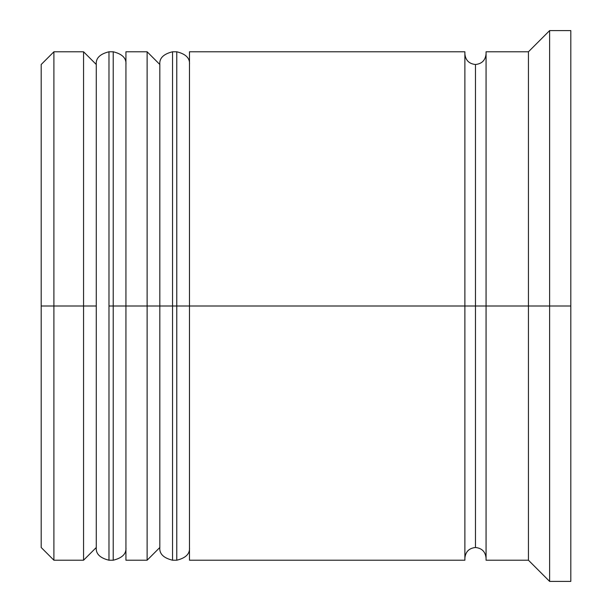 <?xml version="1.0" encoding="UTF-8"?>
<svg xmlns="http://www.w3.org/2000/svg" width="612" height="612" viewBox="0 0 612 612"><rect width="100%" height="100%" fill="white"/><g stroke="black" fill="none" stroke-linecap="round" stroke-linejoin="round"><path stroke-width="0.92" d="M96.275 306L96.275 547.503L96.275 306L96.275 547.503L96.275 306L83.561 306L83.561 560.217L83.561 306L41.195 306L41.195 547.503L41.195 64.497L41.195 306L53.902 306L53.902 560.217L53.902 306L83.561 306L83.561 51.783L83.561 306L96.275 306L96.275 64.497L96.275 306M125.934 547.503C126.516 553.761 122.285 557.999 113.22 560.217L113.22 306L125.934 306L113.22 306L113.22 560.217L108.982 560.217L108.982 306L108.982 560.217C99.924 557.999 95.686 553.761 96.275 547.503L83.561 560.217L53.902 560.217L41.195 547.503M113.22 306L108.982 306L113.22 306L113.22 51.783L113.22 306M125.934 64.497C126.516 58.239 122.285 54.001 113.22 51.783L108.982 51.783L108.982 306L108.982 51.783C99.924 54.001 95.686 58.239 96.275 64.497L83.561 51.783L53.902 51.783L53.902 306L53.902 51.783L41.195 64.497M159.824 306L159.824 547.503L159.824 306L159.824 547.503L159.824 306L172.538 306L147.117 306L147.117 560.217L147.117 306L125.934 306L125.934 560.217L125.934 306L147.117 306L147.117 51.783L147.117 306L159.824 306L159.824 64.497L159.824 306M189.483 547.503C190.072 553.761 185.834 557.999 176.776 560.217L176.776 306L189.483 306L176.776 306L176.776 560.217L172.538 560.217L172.538 306L172.538 560.217C163.473 557.999 159.235 553.761 159.824 547.503L147.117 560.217L125.934 560.217M176.776 306L172.538 306L176.776 306L176.776 51.783L176.776 306M189.483 64.497C190.072 58.239 185.834 54.001 176.776 51.783L172.538 51.783L172.538 306L172.538 51.783C163.473 54.001 159.235 58.239 159.824 64.497L147.117 51.783L125.934 51.783L125.934 306L125.934 51.783M464.883 558.098C465.548 551.703 469.083 548.168 475.478 547.503L475.478 306L486.066 306L475.478 306L475.478 64.497L475.478 306L189.483 306L189.483 560.217L189.483 306L475.478 306L475.478 547.503C481.873 548.168 485.4 551.703 486.066 558.098M549.622 306L528.439 306L528.439 560.217L528.439 306L486.066 306L486.066 560.217L486.066 306L528.439 306L528.439 51.783L528.439 306L549.622 306L549.622 581.4L549.622 306L570.805 306L549.622 306L549.622 30.6L549.622 306M464.883 51.783L464.883 560.217L464.883 51.783L189.483 51.783L189.483 306L189.483 51.783M570.805 581.4L570.805 306L570.805 581.4L549.622 581.4L528.439 560.217L486.066 560.217M570.805 30.6L570.805 306L570.805 30.6L549.622 30.6L528.439 51.783L486.066 51.783L486.066 306L486.066 51.783M464.883 53.902C465.548 60.297 469.083 63.832 475.478 64.497C481.873 63.832 485.4 60.297 486.066 53.902M464.883 560.217L189.483 560.217"/></g></svg>
